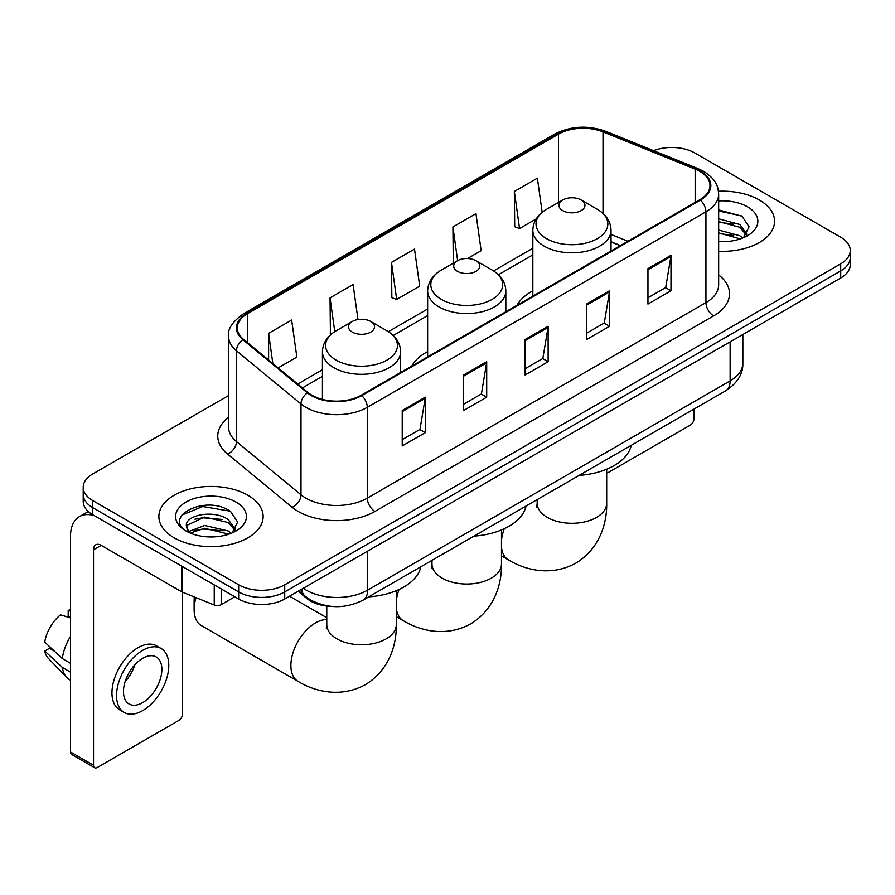 <?xml version="1.0" encoding="UTF-8"?>
<svg xmlns="http://www.w3.org/2000/svg" width="895" height="895" viewBox="0 0 895 895"><rect width="100%" height="100%" fill="white"/><g stroke="black" fill="none" stroke-linecap="round" stroke-linejoin="round"><path stroke-width="1.34" d="M427.631 351.601A57.56 33.227 0 0 0 411.834 366.01M532.838 290.864A57.56 33.227 0 0 0 517.03 305.273M620.224 245.7L611.028 241.974M332.459 606.486A32.578 18.806 180 0 1 306.828 598.475L298.102 591.282M228.617 395.534L92.756 473.97A32.578 18.806 0 0 0 83.213 487.272L83.213 501.457A32.578 18.806 0 0 0 92.756 514.759L238.663 599.001A32.578 18.806 0 0 0 284.733 599.001L840.707 278.009A32.578 18.806 0 0 0 850.25 264.707L850.25 257.615A32.578 18.806 0 0 1 840.707 270.916A32.578 18.806 0 0 0 850.25 257.615L850.25 250.522A32.578 18.806 0 0 0 840.707 237.22L694.8 152.978A32.578 18.806 0 0 0 653.607 150.662M83.213 487.272A32.578 18.806 0 0 0 92.756 500.573L238.663 584.804A32.578 18.806 0 0 0 284.733 584.804L284.733 591.908L840.707 270.916L284.733 591.908A32.578 18.806 0 0 1 238.663 591.908A32.578 18.806 0 0 0 284.733 591.908L284.733 599.001M92.756 500.573L92.756 507.666L238.663 591.908L92.756 507.666A32.578 18.806 0 0 1 83.213 494.364A32.578 18.806 0 0 0 92.756 507.666L92.756 514.759M759.307 199.977A52.123 30.094 0 0 0 718.472 191.25A52.123 30.094 0 0 1 759.307 199.977A52.123 30.094 0 0 1 774.578 221.255A52.123 30.094 0 0 0 759.307 199.977M247.87 495.248A52.123 30.094 0 0 0 191.071 488.726A52.123 30.094 0 0 0 158.885 516.538A52.123 30.094 0 0 0 174.156 537.817A52.123 30.094 0 0 0 230.966 544.339A52.123 30.094 0 0 0 263.141 516.538A52.123 30.094 0 0 0 247.87 495.248A52.123 30.094 0 0 0 191.071 488.726A52.123 30.094 0 0 0 158.885 516.538A52.123 30.094 0 0 0 174.156 537.817A52.123 30.094 0 0 0 230.966 544.339A52.123 30.094 0 0 0 263.141 516.538A52.123 30.094 0 0 0 247.87 495.248M699.789 171.381A34.748 20.059 180 0 1 709.97 185.567A34.748 20.059 180 0 1 699.789 199.753L361.144 395.277A34.748 20.059 180 0 1 308.104 392.592L243.585 339.395A34.748 20.059 180 0 1 237.298 327.894A34.748 20.059 180 0 1 247.479 313.709L558.514 134.138A34.748 20.059 180 0 1 603.017 131.889L695.158 169.133A34.748 20.059 180 0 1 699.789 171.381M700.405 171.023A35.621 20.563 0 0 0 695.65 168.719L603.51 131.475A35.621 20.563 0 0 0 557.898 133.78L246.863 313.351A35.621 20.563 0 0 0 242.869 339.686L307.388 392.883A35.621 20.563 0 0 0 361.759 395.624L700.405 200.111A35.621 20.563 0 0 0 700.405 171.023M402.224 410.481L402.224 445.956L425.259 432.654L425.259 397.179L402.224 410.481M402.224 439.658L419.968 429.41L425.17 398.364A8.693 5.012 -120 0 0 425.259 397.179M419.811 429.499L425.259 432.654M463.655 375.016L463.655 410.481L486.701 397.179L486.701 361.714L463.655 375.016M463.655 404.193L481.409 393.945L486.6 362.889A8.693 5.012 -120 0 0 486.701 361.714M481.253 394.035L486.701 397.179M647.958 268.612L647.958 304.076L670.993 290.774L670.993 255.31L647.958 268.612M647.958 297.789L665.701 287.541L670.903 256.485A8.693 5.012 -120 0 0 670.993 255.31M665.544 287.631L670.993 290.774M586.527 304.076L586.527 339.552L609.562 326.25L609.562 290.774L586.527 304.076M586.527 333.253L604.27 323.005L609.473 291.96A8.693 5.012 -120 0 0 609.562 290.774M604.114 323.095L609.562 326.25M525.096 339.541L525.096 375.016L548.132 361.714L548.132 326.25L525.096 339.541M525.096 368.718L542.84 358.481L548.042 327.425A8.693 5.012 -120 0 0 548.132 326.25M542.683 358.571L548.132 361.714M718.663 251.271A52.123 30.094 0 0 0 774.578 221.255A52.123 30.094 0 0 1 718.663 251.271M284.733 584.804L840.707 263.824A32.578 18.806 0 0 0 850.25 250.522M278.144 367.89L296.849 357.094L291.647 320.041L268.612 333.343L268.612 360.036M467.57 258.532L481.152 250.689L475.95 213.636L452.915 226.938L453.284 262.19M542.169 212.305L537.38 178.161L514.345 191.463L514.714 226.726M357.989 319.537L353.077 284.565L330.042 297.867L330.412 333.13M391.473 262.403L396.675 299.467L419.71 286.165L414.508 249.101L391.473 262.403L391.842 297.655M396.675 299.467L391.473 297.52M454.302 262.571L452.915 262.045M452.915 226.938L457.636 260.646M514.345 191.463L519.547 228.527L536.206 218.906M519.547 228.527L514.345 226.58M331.888 333.678L330.042 332.985M330.042 297.867L334.775 331.62M268.612 333.343L272.841 363.527M718.663 241.314L724.749 241.661M718.663 230.06L739.807 235.732L742.671 238.036M718.663 232.868L740.322 238.909M718.663 218.794L739.807 224.477L746.855 234.21M718.663 221.613L739.807 227.285L746.296 234.949M718.663 241.583A35.408 20.44 0 0 0 747.482 235.709A35.408 20.44 0 0 0 747.482 206.801A35.408 20.44 0 0 0 718.663 200.939M743.51 237.69L749.059 226.804L742.044 216.232L718.663 209.9M718.663 210.985L741.563 215.908M718.663 222.251L733.721 224.186M718.663 233.517L733.721 235.452M606.687 472.694A5.426 3.132 120 0 0 608.801 472.202L690.19 425.203A5.426 3.132 120 0 0 694.039 418.558L694.039 409.049M562.72 210.616A13.033 7.529 0 0 0 581.146 210.616A13.033 7.529 0 0 0 581.157 199.977L597.334 209.318A35.912 20.73 0 0 1 597.334 238.641A35.912 20.73 0 0 1 546.543 238.641A35.912 20.73 0 0 1 546.543 209.318C537.694 214.576 533.129 221.546 532.838 230.25A39.1 22.576 0 0 0 544.294 246.214A39.1 22.576 0 0 0 586.896 251.103A39.1 22.576 0 0 0 611.028 230.25C610.748 221.546 606.172 214.576 597.334 209.318L581.157 199.977A13.033 7.529 0 0 0 562.72 199.977A13.033 7.529 0 0 0 562.72 210.616M579.121 475.402A59.73 34.48 0 0 0 631.232 445.307M457.513 271.353A13.033 7.529 0 0 0 475.95 271.353A13.033 7.529 0 0 0 475.95 260.713L492.127 270.055A35.912 20.73 0 0 1 492.127 299.389A35.912 20.73 0 0 1 441.336 299.389A35.912 20.73 0 0 1 441.336 270.055C432.486 275.313 427.922 282.294 427.631 290.987A39.1 22.576 0 0 0 439.087 306.951A39.1 22.576 0 0 0 481.689 311.84A39.1 22.576 0 0 0 505.832 290.987C505.541 282.294 500.976 275.313 492.127 270.055L475.95 260.713A13.033 7.529 0 0 0 457.513 260.713A13.033 7.529 0 0 0 457.513 271.353M473.914 536.139A59.73 34.48 0 0 0 526.025 506.044M196.016 597.636A34.748 20.059 120 0 0 194.125 609.64L194.125 600.769A23.896 13.794 -60 0 1 194.416 596.987M194.125 609.64A34.748 20.059 120 0 0 201.319 625.549L298.08 681.408A34.748 20.059 -60 0 1 292.755 653.563A34.748 20.059 -60 0 1 315.454 622.942A34.748 20.059 -60 0 1 326.776 619.597M352.317 332.101A13.033 7.529 0 0 0 370.743 332.101A13.033 7.529 0 0 0 370.743 321.462L386.92 330.803A35.912 20.73 0 0 1 386.92 360.126A35.912 20.73 0 0 1 336.128 360.126A35.912 20.73 0 0 1 336.128 330.803C327.29 336.05 322.715 343.031 322.435 351.735A39.1 22.576 0 0 0 333.88 367.688A39.1 22.576 0 0 0 376.493 372.589A39.1 22.576 0 0 0 400.624 351.735C400.333 343.031 395.769 336.05 386.92 330.803L370.743 321.462A13.033 7.529 0 0 0 352.317 321.462A13.033 7.529 0 0 0 352.317 332.101M368.706 596.875A59.73 34.48 0 0 0 420.829 566.792M221.188 588.91L221.188 604.651L234.826 596.775M94.378 515.699A43.441 25.082 -120 0 0 79.487 516.594A43.441 25.082 -120 0 0 70.481 536.485L70.481 751.957L93.527 765.259L93.527 549.787A10.863 6.265 60 0 1 95.776 544.809A10.863 6.265 60 0 1 101.202 545.346L181.495 591.707L181.495 565.998M93.527 765.259A5.426 3.132 120 0 0 94.646 767.742L71.611 754.44A5.426 3.132 -60 0 1 70.481 751.957M94.646 767.742A5.426 3.132 120 0 0 97.365 767.474L178.765 720.475A5.426 3.132 120 0 0 182.602 713.83L182.602 592.21M221.188 604.651A5.426 3.132 180 0 1 214.241 604.998L182.222 592.065A5.426 3.132 180 0 1 181.495 591.707M142.674 702.653A27.152 15.674 120 0 0 160.406 678.734A27.152 15.674 120 0 0 156.245 656.975A27.152 15.674 120 0 0 142.674 658.317A27.152 15.674 120 0 0 124.931 682.247A27.152 15.674 120 0 0 129.093 703.996A27.152 15.674 120 0 0 142.674 702.653M125.132 681.61A27.152 15.674 120 0 0 134.876 664.739M70.481 611.117L68.188 610.424L68.188 615.883L70.481 617.203M161.134 648.506L156.524 645.854A36.919 21.323 120 0 0 138.065 647.678A36.919 21.323 120 0 0 113.945 680.222A36.919 21.323 120 0 0 119.606 709.802L124.204 712.465A36.919 21.323 120 0 0 142.674 710.641A36.919 21.323 120 0 0 166.794 678.097A36.919 21.323 120 0 0 161.134 648.506A36.919 21.323 120 0 0 142.674 650.341A36.919 21.323 120 0 0 118.554 682.874A36.919 21.323 120 0 0 124.204 712.465M70.481 636.513A35.834 20.686 120 0 0 62.337 658.597L44.75 642.14A28.237 16.3 120 0 1 60.502 614.854L70.481 617.886M70.481 663.307L62.337 658.597M54.259 651.045L49.471 648.282L44.75 651.012L62.337 667.457L70.481 672.167M62.337 667.457A35.834 20.686 120 0 0 66.756 677.47A35.834 20.686 120 0 0 69.463 679.607L70.481 680.2M70.481 609.786A28.237 16.3 120 0 0 68.188 610.424M44.75 651.012A28.237 16.3 120 0 0 48.084 658.038L66.756 677.47M205.134 536.687L213.312 536.933M188.856 531.496L204.664 525.466L228.37 531.003L231.234 533.308M190.311 533.006L204.664 528.285L228.885 534.181M189.102 532.592L186.563 526.64A24.545 14.175 0 0 0 190.523 533.207M235.419 529.482L228.37 519.749C213.636 508.752 183.33 515.542 186.563 526.64L186.473 525.555M186.63 526.987L187.312 525.164L204.664 517.019L228.37 522.568L234.859 530.22M232.073 532.961L237.622 522.076L230.608 511.504C205.772 493.648 161.626 517.176 187.122 531.596L187.245 531.675M236.045 502.084A35.408 20.44 0 0 0 185.981 502.084A35.408 20.44 0 0 0 185.981 530.981A35.408 20.44 0 0 0 236.045 530.981A35.408 20.44 0 0 0 236.045 502.084M181.942 515.05L202.729 506.525L230.127 511.179M194.931 519.201L202.729 517.78L222.296 519.458M194.931 530.455L202.729 529.046L222.296 530.724M306.828 597.502L306.828 598.475M303.315 588.272A43.441 25.082 0 0 0 306.235 590.129A43.441 25.082 0 0 0 367.666 590.129L730.13 380.867A43.441 25.082 0 0 0 742.85 363.135C743.163 373.909 737.424 383.138 725.632 390.813L363.169 600.075A21.715 12.541 60 0 0 367.666 590.129L367.666 551.119M730.13 341.856L730.13 380.867A21.715 12.541 60 0 1 725.632 390.813M301.559 589.279A21.715 14.533 129.5 0 0 305.34 596.35L298.751 590.913M840.707 278.009L840.707 263.824M238.663 599.001L238.663 584.804M718.663 274.933A54.304 31.347 180 0 1 713.617 315.913L374.96 511.437A10.863 6.265 60 0 1 367.286 498.135L705.942 302.611A43.441 25.082 0 0 0 718.663 284.878L718.663 194.081A43.441 25.082 180 0 1 705.942 211.813A10.863 6.265 -120 0 0 700.405 200.111M374.96 511.437A54.304 31.347 180 0 1 298.169 511.437A54.304 31.347 180 0 1 292.094 507.252L227.576 454.056A54.304 31.347 180 0 1 228.617 417.26M305.855 498.135A43.441 25.082 0 0 0 367.286 498.135L367.286 407.337A43.441 25.082 180 0 1 300.988 403.981L236.47 350.784A43.441 25.082 180 0 1 228.617 336.408L228.617 427.206A43.441 25.082 0 0 0 236.47 441.593L300.988 494.79A43.441 25.082 0 0 0 305.855 498.135M718.663 194.081C717.958 186.619 717.264 180.41 703.694 171.37L697.977 168.607A10.863 5.09 112 0 0 695.65 168.719M697.977 168.607L605.837 131.352C587.847 124.987 570.775 125.915 554.62 134.127A10.863 6.265 60 0 1 557.898 133.78M246.863 313.351A10.863 6.265 -120 0 0 243.585 313.697C232.308 321.797 227.319 329.371 228.617 336.408M242.869 339.686A10.863 7.261 129.5 0 0 236.47 350.784L236.47 441.593A10.863 7.261 -50.5 0 1 227.576 454.056M605.837 131.352A10.863 5.09 112 0 0 603.51 131.475M307.388 392.883A10.863 7.261 129.5 0 0 300.988 403.981L300.988 494.79A10.863 7.261 -50.5 0 1 292.094 507.252M361.759 395.624A10.863 6.265 60 0 1 367.286 407.337L705.942 211.813L705.942 302.611A10.863 6.265 60 0 0 713.617 315.913M247.479 313.709L247.479 342.606M695.158 169.133L695.158 202.438M603.017 131.889L603.017 213.424M627.91 241.258L611.028 234.434M558.514 134.138L558.514 202.404M532.838 248.262L493.57 270.939M427.631 309.01L388.363 331.676M322.435 369.747L297.699 384.022M525.096 340.671L548.042 327.425M586.527 305.206L609.473 291.96M647.958 269.731L670.903 256.485M463.655 376.135L486.6 362.889M402.224 411.611L425.17 398.364M606.687 469.215L606.687 503.236A34.748 20.059 180 0 1 596.506 517.422A34.748 20.059 180 0 1 547.36 517.422A34.748 20.059 180 0 1 537.179 503.236L536.731 507.331M606.687 503.236C607.157 523.329 599.527 548.836 575.821 563.156C551.566 576.525 525.656 570.383 508.483 559.934A34.748 20.059 -60 0 1 501.48 547.483M501.48 540.334A34.748 20.059 -60 0 1 504.277 528.721M501.48 529.952L501.48 563.973A34.748 20.059 180 0 1 491.31 578.159A34.748 20.059 180 0 1 442.164 578.159A34.748 20.059 180 0 1 431.983 563.973L431.524 568.068M501.48 563.973C501.95 584.066 494.32 609.573 470.613 623.904C446.359 637.262 420.449 631.12 403.276 620.671A34.748 20.059 -60 0 1 396.284 608.22M396.284 601.082A34.748 20.059 -60 0 1 399.08 589.458M396.284 590.689L396.284 624.71A34.748 20.059 180 0 1 386.103 638.896A34.748 20.059 180 0 1 336.956 638.896A34.748 20.059 180 0 1 326.776 624.71L326.317 628.816M93.527 549.787L101.202 545.357M182.222 566.412L182.222 592.065M214.241 604.998L214.241 584.894M363.169 600.075C345.694 608.857 328.219 608.857 310.733 600.075L305.34 596.35M742.85 363.135L742.85 334.506M554.62 134.127L243.585 313.697M532.838 254.874L498.437 274.743M427.631 315.611L393.229 335.48M322.435 376.359L302.42 387.904M620.459 245.554L611.028 241.751M508.483 559.934L501.48 555.896M611.028 251.003L611.028 230.25M532.838 296.144L532.838 230.25M562.72 199.977L546.543 209.318M537.179 499.611L537.179 503.236M403.276 620.671L396.284 616.633M505.832 311.74L505.832 290.987M427.631 356.881L427.631 290.987M457.513 260.713L441.336 270.055M431.983 560.348L431.983 563.973M396.284 624.71C396.742 644.803 389.112 670.31 365.406 684.641C341.163 697.999 315.241 691.869 298.08 681.408M400.624 372.477L400.624 351.735M322.435 399.416L322.435 351.735M352.317 321.462L336.128 330.803M326.776 617.729L289.532 596.227M326.776 606.094L326.776 624.71M79.487 516.594L88.269 511.526"/></g></svg>
